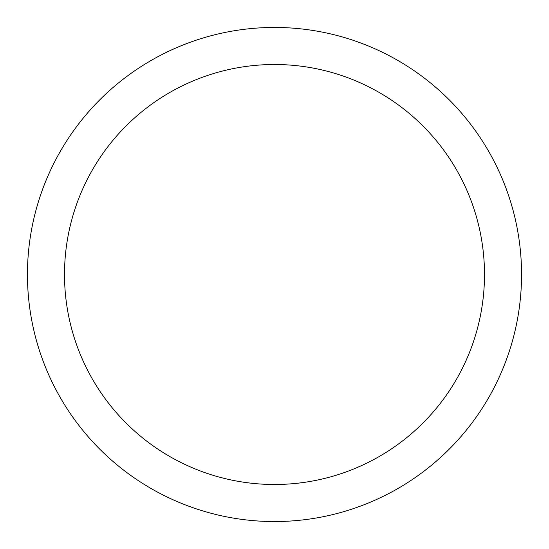 <?xml version="1.0" encoding="UTF-8"?>
<svg xmlns="http://www.w3.org/2000/svg" width="549" height="549" viewBox="0 0 549 549"><rect width="100%" height="100%" fill="white"/><g stroke="black" fill="none" stroke-linecap="round" stroke-linejoin="round"><path stroke-width="0.82" d="M274.5 27.45A247.05 247.05 0 0 1 521.55 274.5A247.05 247.05 0 0 1 274.5 521.55A247.05 247.05 0 0 1 27.45 274.5A247.05 247.05 0 0 1 274.5 27.45M274.5 64.508A209.993 209.993 0 0 1 484.493 274.5A209.993 209.993 0 0 1 274.5 484.493A209.993 209.993 0 0 1 64.508 274.5A209.993 209.993 0 0 1 274.5 64.508"/></g></svg>
